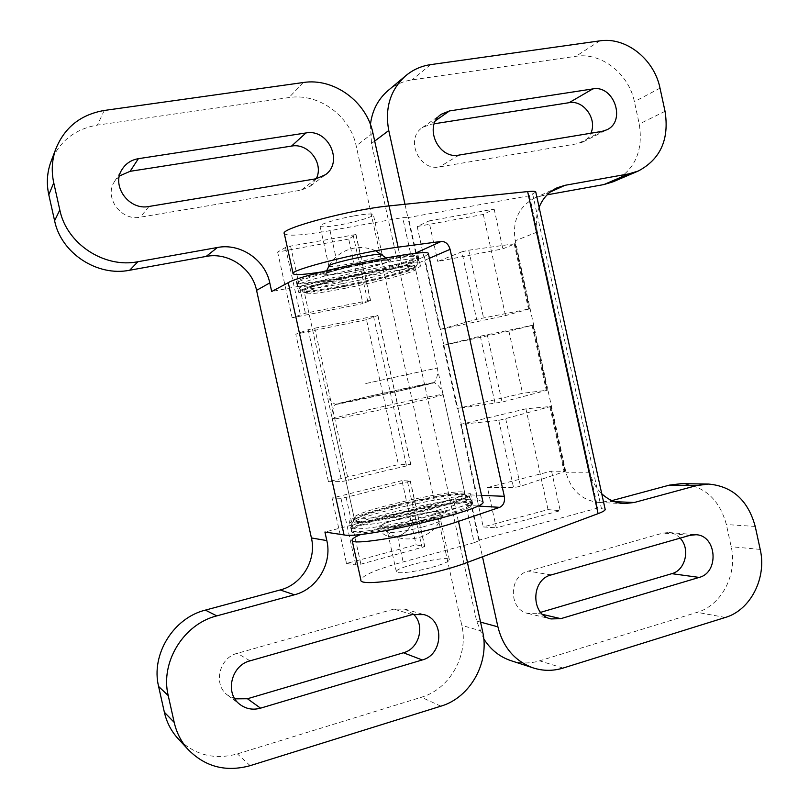 <?xml version="1.0" encoding="UTF-8"?>
<svg xmlns="http://www.w3.org/2000/svg" width="809" height="809" viewBox="0 0 809 809"><rect width="100%" height="100%" fill="white"/><g stroke="black" fill="none" stroke-linecap="round" stroke-linejoin="round"><path stroke-width="0.61" stroke-dasharray="4.04 3.03" d="M431.834 567.362C443.069 564.166 448.924 561.648 449.379 559.808C450.047 554.701 394.812 567.069 396.339 571.69C395.935 574.279 415.401 571.953 431.834 567.362M422.915 526.922C434.19 523.878 440.096 521.603 440.632 520.096C441.522 515.97 386.257 528.297 387.562 531.938C387.056 534.041 406.442 531.331 422.915 526.922M328.889 266.171L328.889 266.171C330.062 266.99 336.463 266.323 348.082 264.179C364.414 261.135 383.001 255.957 382.172 254.633M354.342 215.851C365.901 213.889 372.241 213.485 373.364 214.648C374.607 216.438 355.96 222.05 339.426 224.942C327.766 226.945 321.315 227.369 320.061 226.186C318.706 224.467 337.495 218.764 354.342 215.851M461.808 251.842L468.735 250.214L515.232 243.711L502.864 248.859L437.76 261.428L461.808 251.842L476.622 319.333L529.501 308.876L505.504 315.611L439.823 329.496L476.622 319.333M428.861 220.948L494.147 209.076L483.327 214.446L417.181 226.54L428.861 220.948L437.76 261.428M417.181 226.54L439.823 329.496M508.912 331.164L443.302 345.322L480.324 336.19L533.06 325.147L508.912 331.164L522.533 393.305L457.206 408.555L502.055 402.093L547.309 390.211L522.533 393.305M443.302 345.322L457.206 408.555M487.443 487.554L513.563 487.665L520.521 486.28L565.087 471.425L551.556 471.091L487.443 487.554L496.291 527.832L560.222 510.681L548.027 509.619L483.226 526.922L496.291 527.832M551.556 471.091L560.222 510.681M525.931 408.828L460.675 424.361L498.799 420.397L550.868 406.462L525.931 408.828L548.027 509.619M460.675 424.361L483.226 526.922M429.417 258.283L417.95 263.228L417.737 259.901C416.696 256.332 414.43 254.764 410.962 255.209L321.79 271.925M481.527 495.371L468.876 494.845L470.1 498.02C470.666 501.782 469.291 504.199 465.974 505.291L413.035 519.459C413.227 521.32 388.057 527.842 378.106 528.479L361.239 534.304M535.791 192.057L529.44 195.738L407.908 217.611L417.95 263.228M284.303 233.649C287.458 236.41 302.708 235.409 330.052 230.656L402.69 217.591L407.908 217.611L404.975 204.273M605.142 509.276L597.75 508.072L478.857 540.22L482.498 556.774M477.623 505.999L465.974 505.291L474.205 542.697L403.155 561.931C376.488 569.344 362.402 575.361 360.895 579.982M474.205 542.697L479.444 540.503L478.857 540.22L468.876 494.845M529.44 195.738L597.75 508.072M532.696 194.221L601.37 508.264M378.106 528.479C382.799 535.437 389.271 538.046 397.502 536.316L400.394 535.305C407.149 532.089 411.296 526.689 412.853 519.105M483.327 214.446L505.504 315.611M680.076 538.157C676.9 534.82 673.159 532.949 668.831 532.524L662.965 533.091L528.287 571.124C508.537 575.553 508.295 609.804 528.055 613.495L537.54 613.252L540.634 612.342M434.281 123.767L430.236 124.404L422.379 127.6C404.783 138.794 419.153 171.488 439.56 166.887L578.02 143.618L582.824 142.03L585.676 140.169L588.659 137.065L590.853 133.232M370.431 124.566L371.513 143.466L476.632 621.039L483.762 638.837M613.131 181.782C634.782 170.325 643.489 151.071 639.252 124.04L634.398 101.691C628.866 73.811 601.36 52.11 575.947 56.296L412.054 79.869C403.185 81.183 395.288 84.662 388.371 90.315M550.201 192.036L542.06 195.738L547.117 194.827M542.06 195.738L534.355 198.165C518.589 206.871 512.208 221.079 515.232 240.789L565.906 472.254C571.002 490.466 582.045 500.538 599.024 502.49L611.867 500.619M511.328 660.791C520.723 663.673 530.158 663.683 539.623 660.832L697.146 612.332C721.79 605.294 737.677 574.137 731.184 546.712L726.361 524.556C719.474 499.436 704.386 485.804 681.127 483.671M539.128 207.316C536.155 215.154 535.568 223.375 537.368 231.971L589.913 472.234C591.854 480.768 595.798 487.928 601.744 493.723M494.147 209.076L502.864 248.859M314.741 328.211L377.945 315.419L366.497 319.707L398.433 464.548L328.434 481.679L295.801 334.178L308.178 329.718L314.741 328.211L348.345 480.243C365.749 475.409 385.135 470.646 406.522 465.954L410.679 464.659L398.433 464.548M346.525 563.438L355.738 564.985L360.895 564.156L424.816 546.621L416.139 544.841L346.525 563.438L332.054 498.041L340.983 498.293L346.131 497.363L410.365 481.072L401.982 480.617L416.139 544.841M467.41 562.407L453.434 498.941L324.925 532.029M179.011 739.648C195.434 755.282 214.891 760.035 237.391 753.897L421.398 697.237C450.077 688.985 468.917 654.885 461.797 625.377L356.193 145.903C350.196 115.859 318.604 92.732 288.995 97.555L97.353 125.112C75.672 128.853 60.412 140.513 51.574 160.091M428.457 253.915L424.412 256.625L402.255 266.363L271.682 291.523M402.255 266.363L388.957 205.931M348.709 239.06L277.629 252.054L285.516 247.473L290.583 246.108L356.011 234.509L348.709 239.06L362.938 303.587L292.17 317.765L305.418 313.225L367.63 300.796L370.391 300.473L362.938 303.587M277.629 252.054L292.17 317.765M401.982 480.617L332.054 498.041M366.497 319.707L295.801 334.178M413.51 614.243L405.066 609.167L393.811 609.116L237.34 653.308C219.188 657.575 212.777 684.545 227.541 695.103L234.853 698.845M119.398 175.998L114.342 181.803C103.825 197.689 121.279 221.302 140.311 217.166L301.261 190.125L310.322 186.181L316.258 178.749M482.882 501.57L477.947 500.174L453.434 498.941M393.295 515.485C429.832 505.928 473.508 499.446 472.769 504.037C477.108 511.43 348.133 540.21 351.48 531.088C353.179 527.579 367.114 522.381 393.295 515.485M342.834 286.811C379.977 279.661 422.662 268.204 420.377 265.746C421.802 259.871 292.362 288.044 298.673 292.251C301.474 293.728 316.188 291.918 342.834 286.811M340.761 277.447C377.934 270.388 420.579 258.728 418.223 255.978C419.537 249.556 290.067 277.709 296.509 282.462C299.35 284.141 314.104 282.462 340.761 277.447M344.26 286.174C378.218 279.641 417.171 269.164 415.057 266.94C416.291 261.59 298.339 287.266 304.042 291.119C306.56 292.464 319.97 290.815 344.26 286.174M392.82 506.272C426.242 497.616 466.085 491.518 465.327 495.452C469.099 501.722 351.561 527.923 354.666 520.106C356.223 517.103 368.944 512.491 392.82 506.272M391.232 506.151C427.799 496.696 471.435 490.011 470.636 494.319C474.853 501.165 345.858 529.925 349.326 521.34C351.066 518.043 365.041 512.977 391.232 506.151M328.434 481.679L341.752 481.577L348.345 480.243M370.279 396.036L434.211 382.647C435.363 383.294 332.58 405.936 335.411 404.409L370.279 396.036M347.648 272.228C382.869 265.676 408.909 255.654 374.365 261.529L337.909 269.458C316.228 276.102 319.474 277.032 347.648 272.228M348.295 271.915C368.247 268.163 390.838 261.873 388.563 260.629C387.835 258.071 334.026 269.195 326.694 273.442L325.552 274.342C326.421 275.394 334.006 274.585 348.295 271.915M341.064 278.235C377.975 271.227 420.306 259.669 417.98 256.969C416.726 255.593 407.048 256.372 388.937 259.335C366.507 263.188 344.482 267.981 322.872 273.705C305.559 278.448 296.984 281.643 297.156 283.261C299.967 284.91 314.61 283.231 341.064 278.235M400.526 390.727L434.231 382.617C435.94 381.332 335.644 403.428 335.432 404.389L400.526 390.727M423.795 520.086C438.387 516.152 447.064 512.633 446.032 511.177C442.493 509.71 421.388 512.997 401.861 517.972C387.824 521.714 378.693 525.233 378.915 526.881C381.312 528.641 403.236 525.365 423.795 520.086M423.006 520.005C435.647 516.627 442.624 514.059 443.939 512.299C447.286 506.869 377.429 522.442 381.211 526.285L382.637 526.79C390.403 527.023 403.863 524.758 423.006 520.005M432.34 518.205C457.763 511.369 471.02 506.383 472.132 503.249C473.75 494.511 349.468 522.199 351.733 530.097C350.327 534.577 394.529 528.237 432.34 518.205M468.735 250.214L483.549 317.775M532.767 325.228L546.995 390.221M532.059 325.339L546.328 390.525M487.251 334.643L502.055 402.093M480.324 336.19L495.108 403.57M550.555 406.452L564.753 471.334M549.898 406.806L564.146 471.88M505.746 418.941L520.521 486.28M498.799 420.397L513.563 487.665M414.704 253.51L410.962 255.209L402.69 217.591M330.052 230.656L338.506 268.982M397.502 536.316L403.155 561.931M690.006 535.325L662.965 533.091M551.222 574.916L528.287 571.124M542.647 614.436L537.54 613.252M435.727 120.551L430.236 124.404M602.007 131.382L578.02 143.618M459.148 155.065L439.56 166.887M374.688 141.09L371.513 143.466M430.641 64.629L412.054 79.869M599.772 40.875L575.947 56.296M660.013 88.151L634.398 101.691M665.038 111.308L639.252 124.04M537.368 231.971L515.232 240.789M589.913 472.234L565.906 472.254M614.425 501.661L608.874 501.428M755.222 526.437L726.361 524.556M760.207 549.402L731.184 546.712M725.299 617.469L697.146 612.332M563.024 668.082L539.623 660.832M480.546 622.111L476.632 621.039M514.959 243.883L529.207 308.977M514.2 243.752L528.489 309.038M377.803 315.5L410.679 464.659M373.505 316.208L406.522 465.954M340.983 498.293L355.738 564.985M104.29 110.459L97.353 125.112M303.274 82.518L288.995 97.555M250.143 765.668L237.391 753.897M440.875 706.176L421.398 697.237M482.589 631.374L461.797 625.377M372.909 133L356.193 145.903M424.412 256.625L477.947 500.174M148.998 206.467L140.311 217.166M316.056 178.779L301.261 190.125M250.042 660.842L237.34 653.308M412.236 614.567L393.811 609.116M308.178 329.718L341.752 481.577M346.131 497.363L360.895 564.156M407.584 482.002L422.076 547.744M410.193 481.011L424.634 546.51M285.516 247.473L300.331 314.479M290.583 246.108L305.418 313.225M353.068 234.741L367.63 300.796M355.879 234.661L370.391 300.473M365.739 383.537L437.295 368.034L365.739 383.537M344.735 288.368C378.693 281.815 417.666 271.389 415.563 269.225C416.817 263.987 298.875 289.673 304.548 293.404C307.056 294.709 320.455 293.03 344.735 288.368M341.62 280.733C378.521 273.695 420.862 262.187 418.546 259.568C419.881 253.389 291.392 281.34 297.732 285.87C300.533 287.458 315.166 285.749 341.62 280.733M342.632 283.585C377.216 276.951 417.141 266.323 417.94 263.34C424.887 255.836 287.893 285.648 300.038 289.005C304.305 290.006 318.503 288.196 342.632 283.585M343.724 285.506C377.024 279.095 415.462 268.901 416.16 266.1C422.713 259.062 291.341 287.65 302.819 290.785C306.864 291.715 320.495 289.956 343.724 285.506M405.542 404.176C429.134 398.726 441.674 395.54 443.14 394.6C445.941 392.223 331.417 417.484 332.317 419.052C330.426 420.346 370.552 412.226 405.542 404.176M428.092 506.515C451.493 500.316 463.739 495.866 464.821 493.177C466.5 485.713 352.127 511.167 354.16 517.821C352.825 521.653 393.366 515.596 428.092 506.515M431.743 515.515C457.176 508.699 470.444 503.744 471.566 500.66C473.214 492.064 348.932 519.742 351.157 527.498C349.741 531.907 393.922 525.506 431.743 515.515M430.57 512.218C457.874 504.887 470.767 499.891 469.25 497.242C464.063 491.336 356.809 515.212 352.057 523.352C346.08 528.793 391.091 522.634 430.57 512.218M429.255 509.791C455.477 502.773 467.885 498.01 466.5 495.492C461.666 489.88 358.276 512.896 353.816 520.602C348.153 525.749 391.364 519.752 429.255 509.791M449.379 559.808L440.632 520.096M396.339 571.69L387.562 531.938M382.161 254.592L373.364 214.648M328.869 266.1L320.061 226.186M547.309 390.211L533.06 325.147M565.087 471.425L550.868 406.462M479.444 540.503L470.1 498.02M400.394 535.305C407.18 532.079 411.397 526.801 413.035 519.459M668.831 532.524L696.043 534.729M528.055 613.495L551.02 618.925M582.824 142.03L606.952 129.753M422.379 127.6L441.36 114.221M534.355 198.165L557.057 187.799M599.024 502.49L624.103 503.613M417.737 259.901L408.343 217.186M529.501 308.876L515.232 243.711M410.851 464.7L377.945 315.419M114.342 181.803L121.977 169.566M310.322 186.181L325.44 174.714M227.541 695.103L239.889 704.417M405.066 609.167L423.501 614.496M420.377 265.746L418.223 255.978M298.673 292.251L296.509 282.462M465.327 495.452L415.057 266.94M354.666 520.106L304.042 291.119M472.769 504.037L470.636 494.319M351.48 531.088L349.326 521.34M424.816 546.621L410.365 481.072M370.532 300.372L356.011 234.509M417.98 256.969L418.546 259.568L417.94 263.34L416.16 266.1L415.563 269.225L437.295 368.034C438.994 373.616 435.222 381.797 435.545 380.533L434.211 382.647M297.156 283.261L297.732 285.87L304.548 293.404L326.432 392.426C327.24 398.21 334.127 404.065 333.298 403.054L335.411 404.409C332.297 408.828 331.265 413.723 332.317 419.052L354.16 517.821L351.157 527.498L351.733 530.097M337.909 269.458L322.872 273.705M374.365 261.529L388.937 259.335M388.563 260.629L385.984 257.859M375.689 250.81C364.657 246.098 353.816 246.472 343.168 251.933C337.191 255.25 332.489 259.861 329.071 265.777M326.755 270.651L325.552 274.342M472.132 503.249L471.566 500.66L469.25 497.242L466.5 495.492L464.821 493.177L443.14 394.6C441.876 389.331 438.913 385.337 434.231 382.617M381.211 526.285C387.147 533.192 394.61 537.368 403.6 538.814C423.663 540.109 437.113 531.26 443.939 512.299"/><path stroke-width="1.21" d="M382.172 254.633L382.161 254.592C382.475 251.629 326.957 263.643 328.879 266.131L328.869 266.1M293.141 273.584L284.303 233.649C278.984 228.765 351.339 209.4 389.048 205.921L398.129 247.17L441.249 241.436C445.547 241.416 448.489 244.055 450.077 249.354L429.417 258.283M450.077 249.354L504.3 496.311C505.079 501.772 503.532 505.443 499.659 507.344L477.623 505.999M361.239 534.304C355.131 536.812 352.077 538.764 352.087 540.139C349.306 546.702 422.874 533.93 458.47 521.37L499.659 507.344M398.129 247.17C360.693 251.842 288.176 270.348 293.171 273.725C294.658 275.282 304.194 274.686 321.79 271.925M389.048 205.921L527.65 191.581C532.625 191.086 535.336 191.187 535.75 191.895L535.791 192.057M352.127 540.331L360.895 579.982C358.448 588.032 432.168 576.109 467.491 562.376L598.084 513.644C602.776 511.875 605.142 510.489 605.193 509.478L605.142 509.276M540.634 612.342L671.824 573.672C685.526 570.264 690.522 548.522 680.076 538.157M590.853 133.232C597.527 119.267 583.683 99.729 569.091 102.692L434.281 123.767M388.371 90.315L387.804 90.79C377.904 99.456 372.12 110.712 370.431 124.566M547.117 194.827L603.908 184.563L613.131 181.782L638.22 171.053C660.498 159.242 669.437 139.32 665.038 111.308L660.013 88.151C654.289 59.249 625.944 36.648 599.772 40.875L430.641 64.629C421.206 66.004 412.843 69.746 405.572 75.874C390.272 89.971 384.669 108.184 388.765 130.522L404.975 204.273M482.498 556.774L497.909 626.844C503.107 647.402 514.817 661.074 533.03 667.85C542.97 671.076 552.962 671.146 563.024 668.082L725.299 617.469C750.641 610.128 766.922 577.818 760.207 549.402L755.222 526.437C748.092 500.407 732.56 486.28 708.623 484.065L681.127 483.671L669.417 485.117L611.867 500.619M483.762 638.837C490.436 649.435 499.375 656.675 510.58 660.548L511.328 660.791M708.623 484.065L696.579 485.572L634.246 502.5L614.425 501.661M601.744 493.723C608.247 499.81 615.7 503.107 624.103 503.613L634.246 502.5M638.22 171.053L628.724 173.905L564.995 185.312L557.057 187.799C548.775 191.753 542.799 198.256 539.128 207.316M690.006 535.325L551.222 574.916C530.825 579.537 530.613 615.113 551.02 618.925L560.809 618.663L699.178 577.414C719.484 572.469 716.734 535.396 696.043 534.729L690.006 535.325M592.754 88.929L449.47 110.934L441.36 114.221C423.178 125.779 438.063 159.778 459.148 155.065L602.007 131.382L606.952 129.753C626.429 121.006 613.819 84.611 592.754 88.929L569.091 102.692M412.236 614.567L250.042 660.842C231.182 665.311 224.538 693.444 239.889 704.417C246.037 708.997 252.934 710.241 260.559 708.158L422.258 659.962C443.413 654.744 444.616 619.664 423.886 614.607L412.236 614.567M388.957 205.931L372.909 133C366.679 101.762 333.965 77.613 303.274 82.518L104.29 110.459C80.536 114.575 64.305 127.589 55.599 149.503C51.887 160.273 51.27 171.397 53.758 182.854L59.815 209.966C66.651 244.005 104.472 268.548 137.955 261.712L217.429 247.493C240.475 242.922 265.17 259.851 269.781 282.907L271.682 291.523L288.257 282.654L344.058 534.921L324.925 532.029L326.826 540.594C332.347 563.327 317.179 589.083 294.456 594.787L216.802 615.882C183.714 624.022 160 662.177 168.221 695.568L174.208 722.407C176.514 732.509 180.983 741.368 187.597 748.962C204.778 766.78 225.63 772.352 250.143 765.668L440.875 706.176C470.535 697.53 489.971 662.035 482.589 631.374L467.41 562.407M51.574 160.091L50.573 162.74C47.003 173.086 46.416 183.764 48.793 194.757L54.597 220.746C61.16 253.379 97.474 276.85 129.673 270.236L206.153 256.423C228.35 251.973 252.135 268.194 256.564 290.35L311.414 537.945C316.724 559.788 302.07 584.513 280.177 589.963L205.365 610.117C173.52 617.894 150.727 654.441 158.604 686.467L164.358 712.223C166.563 721.911 170.851 730.406 177.222 737.707L179.011 739.648M305.944 132.969L138.369 158.685C131.2 159.929 125.739 163.56 121.977 169.566C111.045 186.08 129.207 210.714 148.998 206.467L316.056 178.779L325.44 174.714C343.785 161.982 328.201 128.439 305.944 132.969L291.533 146.085L130.107 171.316L119.398 175.998M234.853 698.845L247.453 698.743L403.448 652.772C419.295 648.767 425.372 625.215 413.51 614.243M316.258 178.749C324.176 163.6 308.462 142.708 291.533 146.085M344.058 534.921C361.815 539.36 488.464 509.063 482.953 501.883L482.882 501.57M288.257 282.654C303.001 273.28 430.873 246.967 428.406 253.682L428.457 253.915M441.249 241.436L414.704 253.51M504.3 496.311L481.527 495.371M527.65 191.581L598.084 513.644M458.47 521.37L467.491 562.376M699.178 577.414L671.824 573.672M560.809 618.663L542.647 614.436M449.47 110.934L435.727 120.551M388.765 130.522L374.688 141.09M628.724 173.905L603.908 184.563M564.995 185.312L550.201 192.036M696.579 485.572L669.417 485.117M497.909 626.844L480.546 622.111M53.758 182.854L48.793 194.757M216.802 615.882L205.365 610.117M294.456 594.787L280.177 589.963M168.221 695.568L158.604 686.467M326.826 540.594L311.414 537.945M269.781 282.907L256.564 290.35M217.429 247.493L206.153 256.423M137.955 261.712L129.673 270.236M59.815 209.966L54.597 220.746M174.208 722.407L164.358 712.223M138.369 158.685L130.107 171.316M260.559 708.158L247.453 698.743M422.258 659.962L403.448 652.772M605.193 509.478L535.75 191.895M387.804 90.79L405.572 75.874M510.58 660.548L533.03 667.85M50.573 162.74L55.599 149.503M177.222 737.707L187.597 748.962M482.953 501.883L428.406 253.682M385.984 257.859L375.689 250.81M329.071 265.777L326.755 270.651"/></g></svg>
